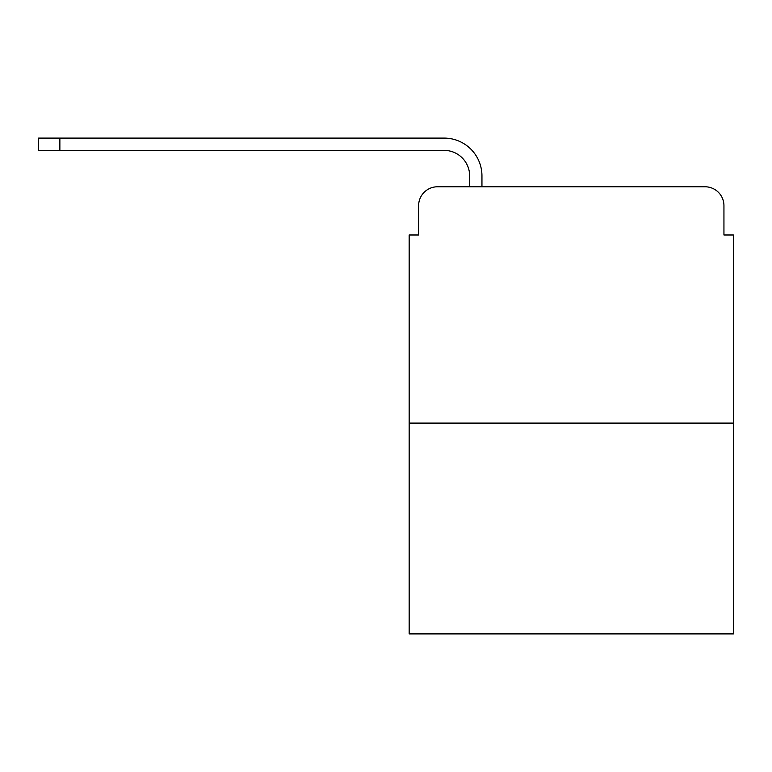 <?xml version="1.0" encoding="UTF-8"?>
<svg xmlns="http://www.w3.org/2000/svg" width="772" height="772" viewBox="0 0 772 772"><rect width="100%" height="100%" fill="white"/><g stroke="black" fill="none" stroke-linecap="round" stroke-linejoin="round"><path stroke-width="1.16" d="M418.617 205.68L418.617 234.987L418.617 205.68A18.904 18.904 0 0 1 437.521 186.776L469.656 186.776L469.656 175.91A25.524 25.524 0 0 0 444.132 150.386L38.6 150.386L38.6 138.091L444.132 138.091A37.809 37.809 0 0 1 481.95 175.91L481.95 186.776L497.544 186.776M733.4 423.104L409.16 423.104L409.16 633.909L733.4 633.909L733.4 234.987L723.943 234.987L723.943 205.68A18.904 18.904 0 0 0 705.039 186.776L437.521 186.776M409.16 423.104L409.16 234.987L418.617 234.987M645.016 186.776L705.039 186.776M723.943 234.987L723.943 205.68M469.656 175.91A25.524 25.524 0 0 0 444.132 150.386A25.524 25.524 0 0 1 469.656 175.91A25.524 25.524 0 0 0 444.132 150.386A25.524 25.524 0 0 1 469.656 175.91A25.524 25.524 0 0 0 444.132 150.386A25.524 25.524 0 0 1 469.656 175.91A25.524 25.524 0 0 0 444.132 150.386A25.524 25.524 0 0 1 469.656 175.91A25.524 25.524 0 0 0 444.132 150.386A25.524 25.524 0 0 1 469.656 175.91A25.524 25.524 0 0 0 444.132 150.386A25.524 25.524 0 0 1 469.656 175.91A25.524 25.524 0 0 0 444.132 150.386A25.524 25.524 0 0 1 469.656 175.91A25.524 25.524 0 0 0 444.132 150.386A25.524 25.524 0 0 1 469.656 175.91A25.524 25.524 0 0 0 444.132 150.386A25.524 25.524 0 0 1 469.656 175.91A25.524 25.524 0 0 0 444.132 150.386A25.524 25.524 0 0 1 469.656 175.91A25.524 25.524 0 0 0 444.132 150.386A25.524 25.524 0 0 1 469.656 175.91A25.524 25.524 0 0 0 444.132 150.386A25.524 25.524 0 0 1 469.656 175.91A25.524 25.524 0 0 0 444.132 150.386A25.524 25.524 0 0 1 469.656 175.91M59.869 138.091L444.132 138.091L59.869 138.091L444.132 138.091L59.869 138.091L444.132 138.091L59.869 138.091L444.132 138.091L59.869 138.091L444.132 138.091L59.869 138.091L444.132 138.091L59.869 138.091L444.132 138.091L59.869 138.091L444.132 138.091L59.869 138.091L444.132 138.091L59.869 138.091L444.132 138.091L59.869 138.091L444.132 138.091L59.869 138.091L444.132 138.091L59.869 138.091L444.132 138.091L59.869 138.091L59.869 150.386"/></g></svg>
